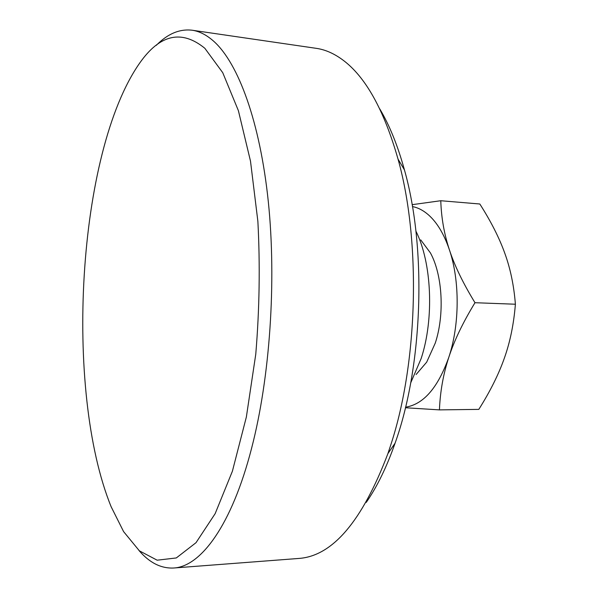 <?xml version="1.0" encoding="UTF-8"?>
<svg xmlns="http://www.w3.org/2000/svg" width="598" height="598" viewBox="0 0 598 598"><rect width="100%" height="100%" fill="white"/><g stroke="black" fill="none" stroke-linecap="round" stroke-linejoin="round"><path stroke-width="0.9" d="M410.699 382.907L421.171 358.494C434.305 318.614 431.778 262.649 415.909 231.127M416.111 374.505L426.688 362.141L435.262 343.103C444.763 314.541 442.513 274.923 430.433 252.939L420.73 239.88M412.119 204.68L440.786 200.726C441.294 217.657 444.179 234.057 449.434 249.919C444.105 234.199 437.101 222.508 428.437 214.854C423.317 210.399 417.987 207.641 412.441 206.564M405.564 407.178C423.489 404.383 437.893 387.781 448.784 357.372C443.297 374.034 440.18 391.541 439.433 409.884L478.811 409.383C490.218 391.301 498.747 374.176 504.406 358.008C510.139 341.899 513.802 323.974 515.394 304.225C513.936 285.642 510.408 268.674 504.817 253.313C499.3 237.899 490.973 221.462 479.82 204L440.786 200.726M439.433 409.884L405.429 407.739M449.434 249.919C454.6 265.714 463.114 283.31 474.984 302.715C462.904 322.531 454.174 340.755 448.784 357.372C459.72 324.826 459.944 280.813 449.434 249.919M515.394 304.225L474.984 302.715M156.265 45.358C167.604 33.809 179.549 28.764 192.115 30.221C199.463 31.253 206.744 35.005 213.964 41.479C238.243 63.373 259.951 121.409 268.308 201.631C276.59 281.793 269.915 377.712 251.653 448.044C231.762 525.478 200.704 566.71 173.674 568.01C161.034 568.608 149.463 562.755 138.938 550.452M173.674 568.01L298.753 558.45C332.525 556.162 362.246 521.202 387.923 453.568L391.032 444.142C418.092 361.513 420.955 240.433 398.021 159.075C383.894 109.651 365.423 76.559 342.602 59.815C333.893 53.416 325.11 49.589 316.245 48.333L192.115 30.221M204.83 48.274C181.59 29.362 159.868 34.303 139.67 63.096C77.187 152.258 63.874 390.644 111.161 506.783L123.599 531.622L139.379 550.833L157.147 560.191L176.305 557.949L196.017 542.685L215.153 513.66L232.405 471.194L246.361 416.993L255.765 354.24C259.487 309.472 260.19 265.168 257.873 221.327L250.495 161.109L238.393 110.675L222.733 72.672L204.83 48.274M379.737 108.858C389.522 125.266 397.752 145.62 404.442 169.907C426.852 248.783 422.831 366.051 395.069 443.2C386.734 466.978 377.121 486.712 366.238 502.417M404.442 169.907L398.021 159.075M395.069 443.2L387.923 453.568"/></g></svg>

